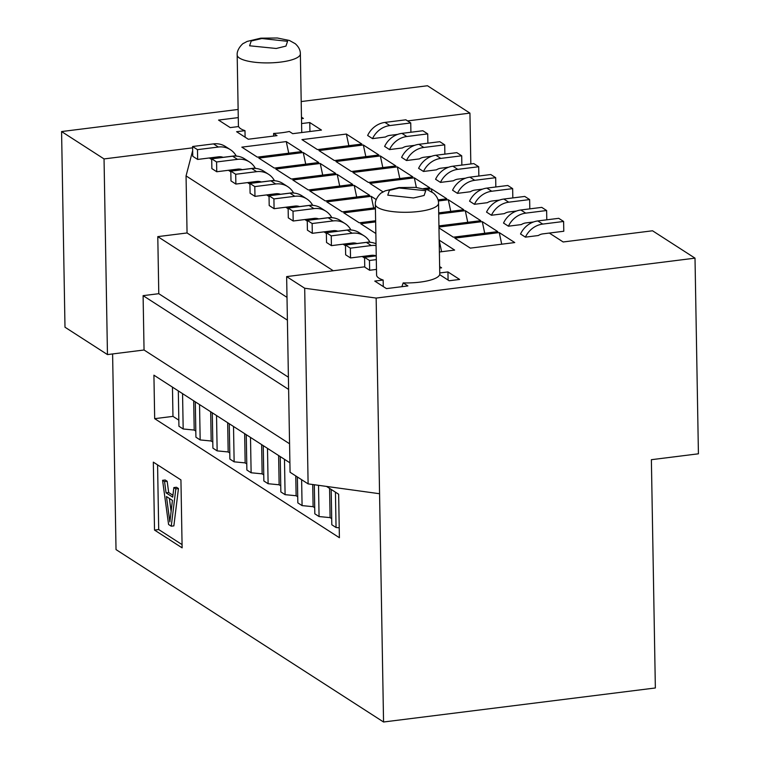 <?xml version="1.0" encoding="UTF-8"?>
<svg xmlns="http://www.w3.org/2000/svg" width="760" height="760" viewBox="0 0 760 760"><rect width="100%" height="100%" fill="white"/><g stroke="black" fill="none" stroke-linecap="round" stroke-linejoin="round"><path stroke-width="1.14" d="M399.104 188.005L425.742 190.693L424.108 195.482L413.497 197.961L387.762 195.168L389.395 190.38L399.104 188.005M276.222 48.478L249.594 45.79L251.227 41.002L261.829 38.522L287.574 41.306L285.94 46.103L276.222 48.478M439.784 274.712L438.539 203.252A31.597 8.474 179 0 1 417.44 211.631A31.597 8.474 179 0 1 377.673 207.461A31.597 8.474 179 0 1 375.345 204.355L376.58 275.006A31.597 8.474 -1 0 0 378.908 278.122A31.597 8.474 -1 0 0 383.154 280.041L374.765 281.086L386.45 288.61L407.882 285.931L403.19 282.91A31.597 8.474 -1 0 0 439.66 274.635L449.169 280.763L459.629 279.452L447.944 271.928L439.755 272.954M238.269 117.61L218.557 120.08L230.232 127.604L238.621 126.549A31.597 8.474 -1 0 0 240.73 128.734A31.597 8.474 -1 0 0 244.986 130.654L236.597 131.708L248.282 139.232L277.029 135.632L273.619 133.437A31.597 8.474 -1 0 0 289.303 131.47L292.704 133.674L321.461 130.074L309.776 122.541L301.577 123.566M337.221 174.42L352.726 184.414L308.294 189.971L292.79 179.987L337.221 174.42L339.691 186.048M354.207 185.373L369.712 195.358L325.28 200.925L309.776 190.931L354.207 185.373L356.677 196.992M375.402 207.718L342.266 211.869L326.762 201.875L371.193 196.317L373.663 207.936M375.63 220.761L359.252 222.813L343.748 212.828L375.43 208.857M375.858 233.51L360.734 223.773L375.649 221.901M286.263 141.588L301.767 151.572L257.336 157.139L241.832 147.145L286.263 141.588L288.733 153.207M303.249 152.532L318.753 162.516L274.322 168.083L258.818 158.099L303.249 152.532L305.719 164.15M320.235 163.476L335.74 173.47L291.308 179.027L275.804 169.043L320.235 163.476L322.705 175.094M380.351 155.952L335.92 161.519L351.415 171.504L395.846 165.936L380.351 155.952L382.812 167.57M363.356 145.008L318.934 150.566L334.428 160.559L378.86 154.993L363.356 145.008L365.826 156.626M397.337 166.896L352.906 172.463L368.401 182.447L412.832 176.89L397.337 166.896L399.798 178.514M423.472 188.623L429.818 187.834L414.323 177.84L369.892 183.407L383.087 191.909M346.37 134.055L301.948 139.621L317.442 149.606L361.874 144.048L346.37 134.055L348.84 145.682M438.026 199.88L446.804 198.778L431.309 188.793L426.312 189.411M438.7 212.866L463.79 209.722L448.295 199.737L438.292 200.991M438.928 225.91L480.776 220.675L465.281 210.681L438.719 214.006M438.966 227.924L453.33 237.177L497.762 231.619L482.267 221.625L438.947 227.05M499.253 232.579L454.822 238.136L470.326 248.13L514.748 242.564L499.253 232.579L501.714 244.197M439.669 268.062L441.579 267.824L439.641 266.57M288.135 208.078L288.306 217.863L293.189 221.008L314.099 218.386A11.286 10.089 122.8 0 1 318.677 218.909L331.616 217.284A21.441 19.171 -57.2 0 0 325.907 211.232A21.441 19.171 -57.2 0 0 313.927 208.611L293.018 211.223L288.135 208.078L309.044 205.457A21.441 19.171 -57.2 0 1 321.024 208.088L325.907 211.232M439.384 251.997L454.641 250.087L439.175 240.122M301.492 118.683L303.411 118.436L301.473 117.192M406.495 160.522A21.441 19.171 -57.2 0 1 423.805 147.459L418.921 144.314A21.441 19.171 122.8 0 0 401.612 157.377L406.495 160.522L419.434 158.897A11.286 10.089 -57.2 0 1 423.976 157.244L431.613 156.284M350.522 257.953L350.351 248.168L345.467 245.024L345.638 254.809L350.522 257.953L371.431 255.331A11.286 10.089 122.8 0 1 376.01 255.854L376.248 255.816M326.353 232.702L326.524 242.487L331.417 245.641L352.317 243.019A11.286 10.089 122.8 0 1 356.896 243.532L369.835 241.917A21.441 19.171 -57.2 0 0 364.125 235.866A21.441 19.171 -57.2 0 0 352.146 233.234L331.246 235.857L326.353 232.702L347.263 230.09L352.146 233.234M307.249 220.391L307.42 230.175L312.303 233.32L333.212 230.707A11.286 10.089 122.8 0 1 337.791 231.22L350.721 229.605A21.441 19.171 -57.2 0 0 345.012 223.554A21.441 19.171 -57.2 0 0 333.041 220.923L312.132 223.535L307.249 220.391L328.159 217.778L333.041 220.923M376.2 199.538L371.193 196.317M269.03 195.766L269.202 205.542L274.084 208.696L294.994 206.074A11.286 10.089 122.8 0 1 299.563 206.596L312.502 204.972A21.441 19.171 -57.2 0 0 306.793 198.92A21.441 19.171 -57.2 0 0 294.823 196.289L273.913 198.911L269.03 195.766L289.94 193.144A21.441 19.171 -57.2 0 1 301.91 195.776L306.793 198.92M249.916 183.445L250.087 193.23L254.97 196.375L275.88 193.762A11.286 10.089 122.8 0 1 280.459 194.275L293.398 192.66A21.441 19.171 -57.2 0 0 287.688 186.608A21.441 19.171 -57.2 0 0 275.709 183.977L254.799 186.599L249.916 183.445L270.826 180.832A21.441 19.171 -57.2 0 1 282.805 183.464L287.688 186.608M230.812 171.133L230.983 180.918L235.866 184.062L256.776 181.45A11.286 10.089 122.8 0 1 261.345 181.963L274.284 180.339A21.441 19.171 -57.2 0 0 268.574 174.296A21.441 19.171 -57.2 0 0 256.604 171.665L235.695 174.277L230.812 171.133L251.722 168.52L256.604 171.665M192.593 146.509L192.764 156.284L197.648 159.439L218.557 156.816A11.286 10.089 122.8 0 1 223.126 157.329L236.065 155.714A21.441 19.171 -57.2 0 0 230.356 149.663A21.441 19.171 -57.2 0 0 218.386 147.031L197.476 149.654L192.593 146.509L213.503 143.887L218.386 147.031M211.698 158.821L211.869 168.606L216.752 171.75L237.661 169.129A11.286 10.089 122.8 0 1 242.24 169.651L255.179 168.026A21.441 19.171 -57.2 0 0 249.47 161.975A21.441 19.171 -57.2 0 0 237.49 159.353L216.581 161.965L211.698 158.821L232.607 156.199L237.49 159.353M525.407 237.148L538.336 235.524A11.286 10.089 -57.2 0 1 542.878 233.871L563.787 231.249L563.616 221.464L542.707 224.086L537.823 220.941A21.441 19.171 122.8 0 0 520.524 233.994L525.407 237.148A21.441 19.171 -57.2 0 1 542.707 224.086M508.421 226.195A21.441 19.171 -57.2 0 1 525.721 213.142L520.837 209.988A21.441 19.171 122.8 0 0 503.528 223.05L508.421 226.195L521.35 224.58A11.286 10.089 -57.2 0 1 525.892 222.917L533.539 221.968M491.435 215.251A21.441 19.171 -57.2 0 1 508.734 202.189L503.851 199.044A21.441 19.171 122.8 0 0 486.542 212.107L491.435 215.251L504.364 213.636A11.286 10.089 -57.2 0 1 508.906 211.973L516.553 211.014M474.44 204.307A21.441 19.171 -57.2 0 1 491.748 191.244L486.865 188.1A21.441 19.171 122.8 0 0 469.556 201.162L474.44 204.307L487.378 202.682A11.286 10.089 -57.2 0 1 491.919 201.03L499.567 200.07M457.453 193.363A21.441 19.171 -57.2 0 1 474.762 180.3L469.88 177.156A21.441 19.171 122.8 0 0 452.57 190.209L457.453 193.363L470.392 191.739A11.286 10.089 -57.2 0 1 474.933 190.085L482.581 189.126M372.523 138.624A21.441 19.171 -57.2 0 1 389.832 125.571L384.949 122.417A21.441 19.171 122.8 0 0 367.64 135.48L372.523 138.624L385.462 137.009A11.286 10.089 -57.2 0 1 390.003 135.346L397.641 134.397M440.467 182.409A21.441 19.171 -57.2 0 1 457.776 169.357L452.894 166.202A21.441 19.171 122.8 0 0 435.584 179.265L440.467 182.409L453.406 180.794A11.286 10.089 -57.2 0 1 457.947 179.132L465.595 178.182M423.481 171.465A21.441 19.171 -57.2 0 1 440.791 158.403L435.908 155.258A21.441 19.171 122.8 0 0 418.599 168.321L423.481 171.465L436.42 169.85A11.286 10.089 -57.2 0 1 440.962 168.188L448.609 167.228M389.509 149.577A21.441 19.171 -57.2 0 1 406.818 136.515L401.935 133.37A21.441 19.171 122.8 0 0 384.626 146.423L389.509 149.577L402.448 147.953A11.286 10.089 -57.2 0 1 406.99 146.3L414.627 145.34M549.318 233.064L563.16 241.975L652.536 230.784L695.01 258.153L376.152 298.072L304.694 288.23L286.644 276.602L364.743 266.817M407.588 120.916L469.936 113.116L427.471 85.747L301.197 101.555M61.579 131.556L64.989 327.218L107.464 354.587L104.044 158.925L61.579 131.556L238.127 109.459M104.044 158.925L192.612 147.839M364.591 258.039L362.197 256.49M345.477 245.717L343.083 244.178M326.373 233.405L323.978 231.857M307.258 221.093L304.865 219.545M288.154 208.772L285.75 207.233M269.04 196.46L266.646 194.921M249.935 184.148L247.532 182.6M230.821 171.836L228.427 170.287M211.717 159.514L209.314 157.975M439.185 240.293L441.608 251.722M414.323 177.84L416.356 187.464M431.309 188.793L431.993 192.042M448.295 199.737L450.756 211.356M465.281 210.681L467.742 222.3M482.267 221.625L484.728 233.254M383.154 280.041L383.268 286.567M403.19 282.91L401.869 286.681M447.944 271.928L448.087 280.06M376.485 269.41L369.635 270.265L364.752 267.121L364.581 257.336L376.248 255.873M293.189 221.008L293.018 211.223M244.986 130.654L245.1 137.189M273.666 136.049L273.619 133.437M309.776 122.541L309.938 131.508M418.921 144.314L439.831 141.692L444.714 144.846L444.875 154.137M423.805 147.459L444.714 144.846M350.351 248.168L371.26 245.547A21.441 19.171 -57.2 0 1 376.067 245.565M376.038 243.78A21.441 19.171 122.8 0 0 366.377 242.402L371.26 245.547M345.467 245.024L366.377 242.402M364.125 235.866L359.242 232.721A21.441 19.171 122.8 0 0 347.263 230.09M331.417 245.641L331.246 235.857M345.012 223.554L340.128 220.4A21.441 19.171 122.8 0 0 328.159 217.778M312.303 233.32L312.132 223.535M274.084 208.696L273.913 198.911M254.97 196.375L254.799 186.599M268.574 174.296L263.691 171.142A21.441 19.171 122.8 0 0 251.722 168.52M235.866 184.062L235.695 174.277M230.356 149.663L225.473 146.518A21.441 19.171 122.8 0 0 213.503 143.887M197.648 159.439L197.476 149.654M249.47 161.975L244.587 158.831A21.441 19.171 122.8 0 0 232.607 156.199M216.752 171.75L216.581 161.965M537.823 220.941L558.733 218.32L563.616 221.464M520.837 209.988L541.747 207.375L546.63 210.52L546.792 219.811M525.721 213.142L546.63 210.52M503.851 199.044L524.761 196.431L529.644 199.576L529.806 208.867M508.734 202.189L529.644 199.576M486.865 188.1L507.775 185.478L512.658 188.632L512.819 197.923M491.748 191.244L512.658 188.632M469.88 177.156L490.789 174.534L495.672 177.678L495.833 186.979M474.762 180.3L495.672 177.678M384.949 122.417L405.849 119.804L410.742 122.949L410.903 132.24M389.832 125.571L410.742 122.949M452.894 166.202L473.803 163.59L478.686 166.734L478.847 176.025M457.776 169.357L478.686 166.734M435.908 155.258L456.817 152.646L461.7 155.791L461.861 165.082M440.791 158.403L461.7 155.791M401.935 133.37L422.845 130.748L427.728 133.893L427.889 143.193M406.818 136.515L427.728 133.893M695.01 258.153L698.421 453.805L651.377 459.695L655.357 687.971L383.553 722L376.152 298.072M470.829 163.96L469.936 113.116M383.553 722L116.023 549.594L112.603 353.941M192.66 150.651L186.057 175.892L333.279 270.76M376.314 259.625L369.464 260.481L364.581 257.336M369.635 270.265L369.464 260.481M304.694 288.23L308.113 483.882L379.572 493.734M154.517 530.072L153.33 462.137L180.937 479.921L182.125 547.856L154.517 530.072L158.697 529.549L182.067 544.606M326.534 486.428L338.647 494.228L339.397 537.709L154.679 418.665L153.919 375.183L289.902 462.811M288.62 389.424L143.099 295.649L144.048 349.999L107.464 354.587M143.099 295.649L158.783 293.692L288.401 377.216M287.403 320.15L157.785 236.626L158.783 293.692M157.785 236.626L187.055 232.959L287.014 297.369M186.057 175.892L187.055 232.959M308.113 483.882L290.063 472.255L286.644 276.602M289.57 443.773L144.048 349.999M157.577 464.863L158.697 529.549M172.463 387.134L172.966 416.375L154.679 418.665M331.189 489.421L331.806 524.761L336.053 527.506L339.226 527.811M314.317 484.737L314.82 513.817L319.067 516.553L330.096 517.626L331.702 518.662M297.378 476.976L297.834 502.873L302.081 505.609L313.11 506.683L314.716 507.718M280.231 456.589L280.849 491.929L285.095 494.665L296.124 495.738L297.73 496.774M263.245 445.635L263.863 480.985L268.109 483.721L279.138 484.785L280.744 485.82M246.259 434.691L246.876 470.031L251.123 472.767L262.143 473.841L263.758 474.876M229.273 423.748L229.891 459.087L234.137 461.823L245.157 462.897L246.772 463.933M212.287 412.803L212.905 448.144L217.151 450.88L228.171 451.953L229.786 452.988M195.301 401.85L195.918 437.199L200.165 439.935L211.185 440.999L212.8 442.035M178.315 390.906L178.932 426.246L183.179 428.982L194.199 430.055L195.814 431.091M172.966 416.375L178.828 420.147M171.247 526.205L175.845 488.87L173.85 487.587L176.463 487.255L178.457 488.537L173.859 525.882L171.247 526.205L168.587 524.495L162.573 480.31L165.186 479.987L167.171 481.27L168.682 492.537L172.928 495.273M336.053 527.506L335.435 492.157M329.584 488.385L330.096 517.626M319.067 516.553L318.526 485.317M312.721 484.519L313.11 506.683M302.081 505.609L301.625 479.712M295.773 475.94L296.124 495.738M285.095 494.665L284.477 459.325M278.625 455.544L279.138 484.785M268.109 483.721L267.491 448.372M261.639 444.6L262.143 473.841M251.123 472.767L250.505 437.427M244.653 433.656L245.157 462.897M234.137 461.823L233.519 426.483M227.667 422.712L228.171 451.953M217.151 450.88L216.534 415.54M210.681 411.758L211.185 440.999M200.165 439.935L199.548 404.586M193.695 400.815L194.199 430.055M183.179 428.982L182.561 393.642M175.845 488.87L178.457 488.537M168.682 492.537L166.07 492.86L172.71 497.135L173.85 487.587M166.07 492.86L164.559 481.593L167.171 481.27M164.559 481.593L162.573 480.31M169.86 521.883L166.459 496.546L172.434 500.394L169.86 521.883M169.375 498.417L171.114 511.413M301.739 132.534L300.361 53.865A31.597 8.474 179 0 1 279.272 62.244A31.597 8.474 179 0 1 239.505 58.083A31.597 8.474 179 0 1 237.177 54.967L238.431 126.578M309.044 205.457L313.927 208.611M289.94 193.144L294.823 196.289M270.826 180.832L275.709 183.977M438.539 203.252C438.596 199.623 436.895 196.232 433.428 193.087L427.576 189.848L415.568 187.387L398.952 187.549L385.282 190.817L381.805 192.707C381.852 191.986 374.784 198.179 375.345 204.355M300.361 53.865C300.428 50.236 298.718 46.844 295.25 43.7L289.427 40.479L277.362 38L260.784 38.171L247.114 41.429L243.637 43.32C243.684 42.608 236.616 48.801 237.177 54.967"/></g></svg>
